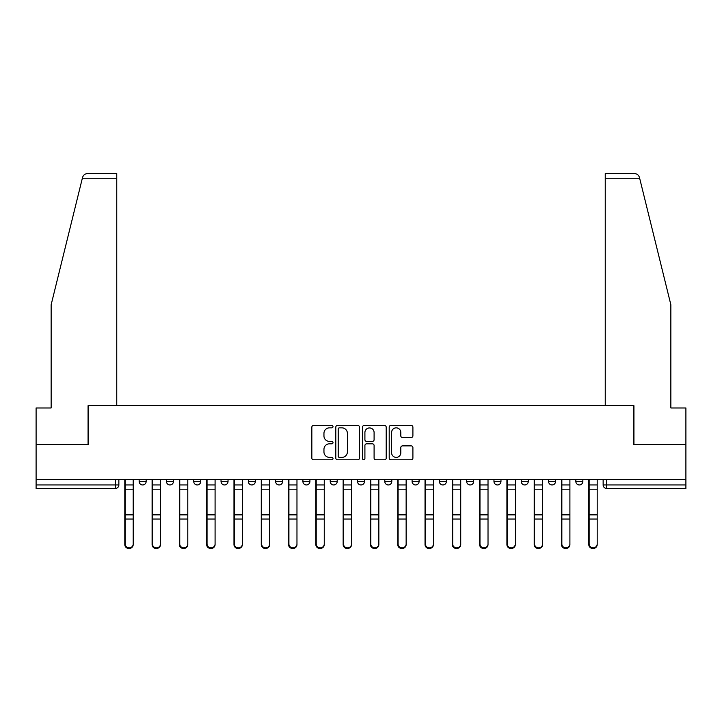 <?xml version="1.0" encoding="UTF-8"?>
<svg xmlns="http://www.w3.org/2000/svg" width="722" height="722" viewBox="0 0 722 722"><rect width="100%" height="100%" fill="white"/><g stroke="black" fill="none" stroke-linecap="round" stroke-linejoin="round"><path stroke-width="1.08" d="M333.004 426.648A1.2 1.2 0 0 0 331.804 425.448L313.556 425.448A1.715 1.715 0 0 0 311.841 427.162L311.841 458.073A1.715 1.715 0 0 0 313.556 459.788L331.804 459.788A1.2 1.2 0 0 0 333.004 458.587A1.2 1.2 0 0 0 331.804 457.387L329.44 457.387A5.496 5.496 0 0 1 323.952 451.891L323.952 449.319A5.496 5.496 0 0 1 329.44 443.822L331.804 443.822A1.2 1.2 0 0 0 333.004 442.622A1.2 1.2 0 0 0 331.804 441.413L329.44 441.413A5.496 5.496 0 0 1 323.952 435.917L323.952 433.344A5.496 5.496 0 0 1 329.44 427.848L331.804 427.848A1.2 1.2 0 0 0 333.004 426.648M412.091 479.534L412.091 481.457L419.085 481.457A3.502 3.502 0 0 1 415.583 484.958A3.502 3.502 0 0 1 412.091 481.457L412.091 479.534M384.799 479.534L384.799 481.457L391.793 481.457A3.502 3.502 0 0 1 388.292 484.958A3.502 3.502 0 0 1 384.799 481.457L384.799 479.534M248.323 481.457L248.323 479.534L248.323 481.457A3.502 3.502 0 0 0 251.825 484.958A3.502 3.502 0 0 1 248.323 481.457L255.326 481.457A3.502 3.502 0 0 1 251.825 484.958M193.74 479.534L193.74 481.457L200.734 481.457A3.502 3.502 0 0 1 197.241 484.958A3.502 3.502 0 0 1 193.74 481.457L193.74 479.534M166.448 481.457L166.448 479.534L166.448 481.457A3.502 3.502 0 0 0 169.941 484.958A3.502 3.502 0 0 1 166.448 481.457L173.442 481.457A3.502 3.502 0 0 1 169.941 484.958A3.502 3.502 0 0 0 173.442 481.457A3.502 3.502 0 0 1 169.941 484.958M139.147 481.457L139.147 479.534L139.147 481.457A3.502 3.502 0 0 0 142.649 484.958A3.502 3.502 0 0 1 139.147 481.457L146.151 481.457A3.502 3.502 0 0 1 142.649 484.958A3.502 3.502 0 0 0 146.151 481.457A3.502 3.502 0 0 1 142.649 484.958M411.188 437.55A1.715 1.715 0 0 0 412.903 435.835L412.903 427.162A1.715 1.715 0 0 0 411.188 425.448L390.927 425.448A1.715 1.715 0 0 0 389.203 427.162L389.203 458.073A1.715 1.715 0 0 0 390.927 459.788L411.188 459.788A1.715 1.715 0 0 0 412.903 458.073L412.903 447.595A1.715 1.715 0 0 0 411.188 445.88L402.515 445.88A1.715 1.715 0 0 0 400.8 447.595L400.8 452.793A4.594 4.594 0 0 1 396.207 457.387A4.594 4.594 0 0 1 391.613 452.793L391.613 432.442A4.594 4.594 0 0 1 396.207 427.848A4.594 4.594 0 0 1 400.8 432.442L400.8 435.835A1.715 1.715 0 0 0 402.515 437.55L411.188 437.55M82.218 178.776L82.534 177.522C83.328 175.04 85.025 173.704 87.624 173.533L116.756 173.533L116.756 178.776L82.218 178.776L51.145 304.747L51.145 407.975L36.1 407.975L36.1 444.716L88.237 444.716L88.237 405.701L633.763 405.701L633.763 444.716L685.9 444.716L685.9 479.534L36.1 479.534L36.1 484.958L118.859 484.958L118.859 479.534M116.756 178.776L116.756 405.701L88.066 405.701L88.066 444.716L36.1 444.716L36.1 479.534M359.493 427.162A1.715 1.715 0 0 0 357.778 425.448L337.517 425.448A1.715 1.715 0 0 0 335.802 427.162L335.802 458.073A1.715 1.715 0 0 0 337.517 459.788L357.778 459.788A1.715 1.715 0 0 0 359.493 458.073L359.493 427.162M364.222 425.448L384.483 425.448A1.715 1.715 0 0 1 386.198 427.162L386.198 458.073A1.715 1.715 0 0 1 384.483 459.788L375.81 459.788A1.715 1.715 0 0 1 374.095 458.073L374.095 445.537A1.715 1.715 0 0 0 372.381 443.822L366.623 443.822A1.715 1.715 0 0 0 364.908 445.537L364.908 458.587A1.2 1.2 0 0 1 363.707 459.788A1.2 1.2 0 0 1 362.507 458.587L362.507 427.162A1.715 1.715 0 0 1 364.222 425.448M603.141 479.534L603.141 484.958L685.9 484.958L685.9 488.46L606.642 488.46A3.502 3.502 0 0 1 603.141 484.958M685.9 479.534L685.9 484.958M118.859 484.958A3.502 3.502 0 0 1 115.358 488.46A3.502 3.502 0 0 0 118.859 484.958A3.502 3.502 0 0 1 115.358 488.46L36.1 488.46L36.1 484.958M582.853 479.534L582.853 481.457A3.502 3.502 0 0 1 579.351 484.958A3.502 3.502 0 0 1 575.849 481.457L582.853 481.457L582.853 479.534M575.849 479.534L575.849 481.457M555.552 479.534L555.552 481.457A3.502 3.502 0 0 1 552.059 484.958A3.502 3.502 0 0 1 548.558 481.457L555.552 481.457M548.558 479.534L548.558 481.457M528.26 479.534L528.26 481.457A3.502 3.502 0 0 1 524.759 484.958A3.502 3.502 0 0 1 521.266 481.457L528.26 481.457M521.266 479.534L521.266 481.457M500.969 479.534L500.969 481.457A3.502 3.502 0 0 1 497.467 484.958A3.502 3.502 0 0 1 493.965 481.457A3.502 3.502 0 0 0 497.467 484.958M493.965 479.534L493.965 481.457L500.969 481.457M473.677 479.534L473.677 481.457A3.502 3.502 0 0 1 470.175 484.958A3.502 3.502 0 0 1 466.674 481.457L473.677 481.457L473.677 479.534M466.674 479.534L466.674 481.457M446.377 479.534L446.377 481.457A3.502 3.502 0 0 1 442.884 484.958A3.502 3.502 0 0 1 439.382 481.457L446.377 481.457A3.502 3.502 0 0 1 442.884 484.958A3.502 3.502 0 0 0 446.377 481.457L446.377 479.534M439.382 479.534L439.382 481.457M419.085 479.534L419.085 481.457M391.793 479.534L391.793 481.457L391.793 479.534M364.502 479.534L364.502 481.457A3.502 3.502 0 0 1 361 484.958A3.502 3.502 0 0 1 357.498 481.457L364.502 481.457L364.502 479.534M357.498 479.534L357.498 481.457M337.201 479.534L337.201 481.457A3.502 3.502 0 0 1 333.708 484.958A3.502 3.502 0 0 1 330.207 481.457L337.201 481.457M330.207 479.534L330.207 481.457M309.909 479.534L309.909 481.457A3.502 3.502 0 0 1 306.417 484.958A3.502 3.502 0 0 1 302.915 481.457L309.909 481.457M302.915 479.534L302.915 481.457M282.618 479.534L282.618 481.457A3.502 3.502 0 0 1 279.116 484.958A3.502 3.502 0 0 1 275.623 481.457L282.618 481.457A3.502 3.502 0 0 1 279.116 484.958A3.502 3.502 0 0 0 282.618 481.457M275.623 479.534L275.623 481.457M255.326 479.534L255.326 481.457M228.035 479.534L228.035 481.457A3.502 3.502 0 0 1 224.533 484.958A3.502 3.502 0 0 1 221.031 481.457L228.035 481.457A3.502 3.502 0 0 1 224.533 484.958A3.502 3.502 0 0 0 228.035 481.457L228.035 479.534M221.031 479.534L221.031 481.457M200.734 479.534L200.734 481.457L200.734 479.534M173.442 479.534L173.442 481.457L173.442 479.534M146.151 479.534L146.151 481.457L146.151 479.534M339.403 427.848A1.2 1.2 0 0 0 338.203 429.048L338.203 456.187A1.2 1.2 0 0 0 339.403 457.387L341.894 457.387A5.496 5.496 0 0 0 347.39 451.891L347.39 433.344A5.496 5.496 0 0 0 341.894 427.848L339.403 427.848M374.095 432.532A4.594 4.594 0 0 0 369.502 427.938A4.594 4.594 0 0 0 364.908 432.532L364.908 439.698A1.715 1.715 0 0 0 366.623 441.413L372.381 441.413A1.715 1.715 0 0 0 374.095 439.698L374.095 432.532M124.807 479.534L124.807 544.596A4.025 3.881 180 0 0 129.003 548.467M133.2 543.982L133.2 544.596A4.025 3.881 180 0 1 129.175 548.467A4.025 3.881 180 0 1 125.159 544.596L125.159 543.982A4.025 3.881 0 0 0 129.175 547.863A4.025 3.881 0 0 0 133.2 543.982L133.2 519.055L125.159 519.055L125.159 543.982M125.159 479.534L125.159 519.055M133.2 479.534L133.2 519.055M152.098 479.534L152.098 544.596A4.025 3.881 180 0 0 156.295 548.467M179.39 479.534L179.39 544.596A4.025 3.881 180 0 0 183.587 548.467M82.534 177.522C83.021 176.105 83.021 176.105 82.534 177.522M639.782 178.776L639.466 177.522C638.979 176.105 638.979 176.105 639.466 177.522C638.979 176.105 638.979 176.105 639.466 177.522C638.672 175.04 636.975 173.704 634.376 173.533L605.244 173.533L605.244 405.701L633.934 405.701L633.934 444.716L685.9 444.716L685.9 407.975L670.855 407.975L670.855 304.747L639.782 178.776L605.244 178.776M160.501 543.982L160.501 544.596A4.025 3.881 180 0 1 156.475 548.467A4.025 3.881 180 0 1 152.45 544.596L152.45 543.982A4.025 3.881 0 0 0 156.475 547.863A4.025 3.881 0 0 0 160.501 543.982L160.501 519.055L152.45 519.055L152.45 543.982M152.45 479.534L152.45 519.055M160.501 479.534L160.501 519.055M187.792 543.982L187.792 544.596A4.025 3.881 180 0 1 183.767 548.467A4.025 3.881 180 0 1 179.742 544.596L179.742 543.982A4.025 3.881 0 0 0 183.767 547.863A4.025 3.881 0 0 0 187.792 543.982L187.792 519.055L179.742 519.055L179.742 543.982M179.742 479.534L179.742 519.055M187.792 479.534L187.792 519.055M206.682 479.534L206.682 544.596A4.025 3.881 180 0 0 210.887 548.467M233.982 479.534L233.982 544.596A4.025 3.881 180 0 0 238.179 548.467M261.274 479.534L261.274 544.596A4.025 3.881 180 0 0 265.47 548.467M215.084 543.982L215.084 544.596A4.025 3.881 180 0 1 211.059 548.467A4.025 3.881 180 0 1 207.034 544.596L207.034 543.982A4.025 3.881 0 0 0 211.059 547.863A4.025 3.881 0 0 0 215.084 543.982L215.084 519.055L207.034 519.055L207.034 543.982M207.034 479.534L207.034 519.055M215.084 479.534L215.084 519.055M242.375 543.982L242.375 544.596A4.025 3.881 180 0 1 238.35 548.467A4.025 3.881 180 0 1 234.325 544.596L234.325 543.982A4.025 3.881 0 0 0 238.35 547.863A4.025 3.881 0 0 0 242.375 543.982L242.375 519.055L234.325 519.055L234.325 543.982M234.325 479.534L234.325 519.055M242.375 479.534L242.375 519.055M269.667 543.982L269.667 544.596A4.025 3.881 180 0 1 265.651 548.467A4.025 3.881 180 0 1 261.626 544.596L261.626 543.982A4.025 3.881 0 0 0 265.651 547.863A4.025 3.881 0 0 0 269.667 543.982L269.667 519.055L261.626 519.055L261.626 543.982M261.626 479.534L261.626 519.055M269.667 479.534L269.667 519.055M288.565 479.534L288.565 544.596A4.025 3.881 180 0 0 292.762 548.467M296.968 543.982L296.968 544.596A4.025 3.881 180 0 1 292.942 548.467A4.025 3.881 180 0 1 288.917 544.596L288.917 543.982A4.025 3.881 0 0 0 292.942 547.863A4.025 3.881 0 0 0 296.968 543.982L296.968 519.055L288.917 519.055L288.917 543.982M288.917 479.534L288.917 519.055M296.968 479.534L296.968 519.055M315.857 479.534L315.857 544.596A4.025 3.881 180 0 0 320.063 548.467M324.259 543.982L324.259 544.596A4.025 3.881 180 0 1 320.234 548.467A4.025 3.881 180 0 1 316.209 544.596L316.209 543.982A4.025 3.881 0 0 0 320.234 547.863A4.025 3.881 0 0 0 324.259 543.982L324.259 519.055L316.209 519.055L316.209 543.982M316.209 479.534L316.209 519.055M324.259 479.534L324.259 519.055M343.158 479.534L343.158 544.596A4.025 3.881 180 0 0 347.354 548.467M351.551 543.982L351.551 544.596A4.025 3.881 180 0 1 347.526 548.467A4.025 3.881 180 0 1 343.501 544.596L343.501 543.982A4.025 3.881 0 0 0 347.526 547.863A4.025 3.881 0 0 0 351.551 543.982L351.551 519.055L343.501 519.055L343.501 543.982M343.501 479.534L343.501 519.055M351.551 479.534L351.551 519.055M370.449 479.534L370.449 544.596A4.025 3.881 180 0 0 374.646 548.467M378.842 543.982L378.842 544.596A4.025 3.881 180 0 1 374.826 548.467A4.025 3.881 180 0 1 370.801 544.596L370.801 543.982A4.025 3.881 0 0 0 374.826 547.863A4.025 3.881 0 0 0 378.842 543.982L378.842 519.055L370.801 519.055L370.801 543.982M370.801 479.534L370.801 519.055M378.842 479.534L378.842 519.055M397.741 479.534L397.741 544.596A4.025 3.881 180 0 0 401.937 548.467M406.143 543.982L406.143 544.596A4.025 3.881 180 0 1 402.118 548.467A4.025 3.881 180 0 1 398.093 544.596L398.093 543.982A4.025 3.881 0 0 0 402.118 547.863A4.025 3.881 0 0 0 406.143 543.982L406.143 519.055L398.093 519.055L398.093 543.982M398.093 479.534L398.093 519.055M406.143 479.534L406.143 519.055M425.032 479.534L425.032 544.596A4.025 3.881 180 0 0 429.238 548.467M433.435 543.982L433.435 544.596A4.025 3.881 180 0 1 429.409 548.467A4.025 3.881 180 0 1 425.384 544.596L425.384 543.982A4.025 3.881 0 0 0 429.409 547.863A4.025 3.881 0 0 0 433.435 543.982L433.435 519.055L425.384 519.055L425.384 543.982M425.384 479.534L425.384 519.055M433.435 479.534L433.435 519.055M452.333 479.534L452.333 544.596A4.025 3.881 180 0 0 456.53 548.467M460.726 543.982L460.726 544.596A4.025 3.881 180 0 1 456.701 548.467A4.025 3.881 180 0 1 452.676 544.596L452.676 543.982A4.025 3.881 0 0 0 456.701 547.863A4.025 3.881 0 0 0 460.726 543.982L460.726 519.055L452.676 519.055L452.676 543.982M452.676 479.534L452.676 519.055M460.726 479.534L460.726 519.055M479.625 479.534L479.625 544.596A4.025 3.881 180 0 0 483.821 548.467M488.018 543.982L488.018 544.596A4.025 3.881 180 0 1 483.993 548.467A4.025 3.881 180 0 1 479.977 544.596L479.977 543.982A4.025 3.881 0 0 0 483.993 547.863A4.025 3.881 0 0 0 488.018 543.982L488.018 519.055L479.977 519.055L479.977 543.982M479.977 479.534L479.977 519.055M488.018 479.534L488.018 519.055M506.916 479.534L506.916 544.596A4.025 3.881 180 0 0 511.113 548.467M515.318 543.982L515.318 544.596A4.025 3.881 180 0 1 511.293 548.467A4.025 3.881 180 0 1 507.268 544.596L507.268 543.982A4.025 3.881 0 0 0 511.293 547.863A4.025 3.881 0 0 0 515.318 543.982L515.318 519.055L507.268 519.055L507.268 543.982M507.268 479.534L507.268 519.055M515.318 479.534L515.318 519.055M534.208 479.534L534.208 544.596A4.025 3.881 180 0 0 538.413 548.467M542.61 543.982L542.61 544.596A4.025 3.881 180 0 1 538.585 548.467A4.025 3.881 180 0 1 534.56 544.596L534.56 543.982A4.025 3.881 0 0 0 538.585 547.863A4.025 3.881 0 0 0 542.61 543.982L542.61 519.055L534.56 519.055L534.56 543.982M534.56 479.534L534.56 519.055M542.61 479.534L542.61 519.055M561.499 479.534L561.499 544.596A4.025 3.881 180 0 0 565.705 548.467M569.902 543.982L569.902 544.596A4.025 3.881 180 0 1 565.877 548.467A4.025 3.881 180 0 1 561.851 544.596L561.851 543.982A4.025 3.881 0 0 0 565.877 547.863A4.025 3.881 0 0 0 569.902 543.982L569.902 519.055L561.851 519.055L561.851 543.982M561.851 479.534L561.851 519.055M569.902 479.534L569.902 519.055M588.8 479.534L588.8 544.596A4.025 3.881 180 0 0 592.997 548.467M597.193 543.982L597.193 544.596A4.025 3.881 180 0 1 593.168 548.467A4.025 3.881 180 0 1 589.143 544.596L589.143 543.982A4.025 3.881 0 0 0 593.168 547.863A4.025 3.881 0 0 0 597.193 543.982L597.193 519.055L589.143 519.055L589.143 543.982M589.143 479.534L589.143 519.055M597.193 479.534L597.193 519.055M115.358 479.534L115.358 488.46M606.642 479.534L606.642 488.46M124.807 484.958L133.2 484.958M133.2 514.849L125.159 514.849M133.2 489.182L125.159 489.182M152.098 484.958L160.501 484.958M179.39 484.958L187.792 484.958M160.501 514.849L152.45 514.849M160.501 489.182L152.45 489.182M187.792 514.849L179.742 514.849M187.792 489.182L179.742 489.182M206.682 484.958L215.084 484.958M233.982 484.958L242.375 484.958M261.274 484.958L269.667 484.958M215.084 514.849L207.034 514.849M215.084 489.182L207.034 489.182M242.375 514.849L234.325 514.849M242.375 489.182L234.325 489.182M269.667 514.849L261.626 514.849M269.667 489.182L261.626 489.182M288.565 484.958L296.968 484.958M296.968 514.849L288.917 514.849M296.968 489.182L288.917 489.182M315.857 484.958L324.259 484.958M324.259 514.849L316.209 514.849M324.259 489.182L316.209 489.182M343.158 484.958L351.551 484.958M351.551 514.849L343.501 514.849M351.551 489.182L343.501 489.182M370.449 484.958L378.842 484.958M378.842 514.849L370.801 514.849M378.842 489.182L370.801 489.182M397.741 484.958L406.143 484.958M406.143 514.849L398.093 514.849M406.143 489.182L398.093 489.182M425.032 484.958L433.435 484.958M433.435 514.849L425.384 514.849M433.435 489.182L425.384 489.182M452.333 484.958L460.726 484.958M460.726 514.849L452.676 514.849M460.726 489.182L452.676 489.182M479.625 484.958L488.018 484.958M488.018 514.849L479.977 514.849M488.018 489.182L479.977 489.182M506.916 484.958L515.318 484.958M515.318 514.849L507.268 514.849M515.318 489.182L507.268 489.182M534.208 484.958L542.61 484.958M542.61 514.849L534.56 514.849M542.61 489.182L534.56 489.182M561.499 484.958L569.902 484.958M569.902 514.849L561.851 514.849M569.902 489.182L561.851 489.182M588.8 484.958L597.193 484.958M597.193 514.849L589.143 514.849M597.193 489.182L589.143 489.182"/></g></svg>
